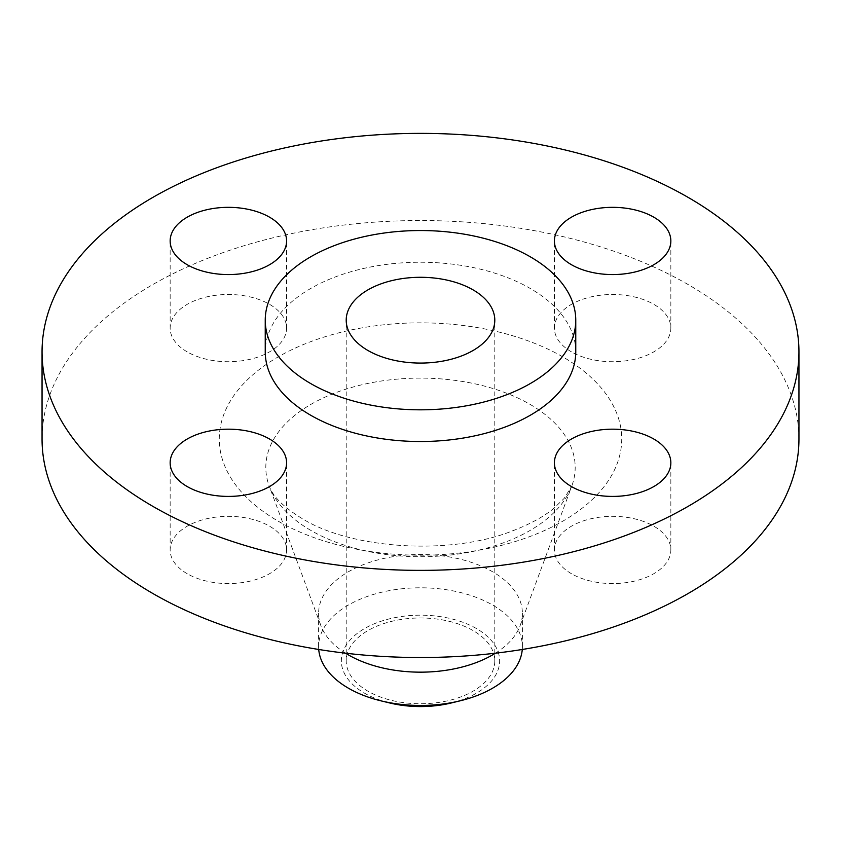 <?xml version="1.0" encoding="UTF-8"?>
<svg xmlns="http://www.w3.org/2000/svg" width="841" height="841" viewBox="0 0 841 841"><rect width="100%" height="100%" fill="white"/><g stroke="black" fill="none" stroke-linecap="round" stroke-linejoin="round"><path stroke-width="0.63" stroke-dasharray="4.21 3.15" d="M571.46 573.72A58.218 33.619 180 0 1 554.408 549.951A58.218 33.619 180 0 1 590.35 518.897A58.218 33.619 180 0 1 653.793 526.182A58.218 33.619 180 0 1 670.845 549.951A58.218 33.619 180 0 1 634.902 581.005A58.218 33.619 180 0 1 571.46 573.72M187.207 573.72A58.218 33.619 180 0 1 170.155 549.951A58.218 33.619 180 0 1 206.098 518.897A58.218 33.619 180 0 1 269.541 526.182A58.218 33.619 180 0 1 286.592 549.951A58.218 33.619 180 0 1 250.65 581.005A58.218 33.619 180 0 1 187.207 573.72M187.207 351.874A58.218 33.619 180 0 1 170.155 328.106A58.218 33.619 180 0 1 206.098 297.052A58.218 33.619 180 0 1 269.541 304.337A58.218 33.619 180 0 1 286.592 328.106A58.218 33.619 180 0 1 250.65 359.16A58.218 33.619 180 0 1 187.207 351.874M571.46 351.874A58.218 33.619 180 0 1 554.408 328.106A58.218 33.619 180 0 1 590.35 297.052A58.218 33.619 180 0 1 653.793 304.337A58.218 33.619 180 0 1 670.845 328.106A58.218 33.619 180 0 1 634.902 359.16A58.218 33.619 180 0 1 571.46 351.874M451.239 702.981A79.149 45.698 0 0 0 476.469 628.563A79.149 45.698 0 0 0 364.531 628.563A79.149 45.698 0 0 0 364.531 693.184A79.149 45.698 0 0 0 389.761 702.981M522.272 649.473A101.887 58.828 0 0 0 522.387 646.624A101.887 58.828 0 0 0 492.542 605.026A101.887 58.828 0 0 0 381.509 592.274A101.887 58.828 0 0 0 318.613 646.624A101.887 58.828 0 0 0 318.728 649.473M495.433 653.194A101.887 58.828 0 0 0 520.137 625.63A101.887 58.828 0 0 0 522.387 613.341A101.887 58.828 0 0 0 492.542 571.743A101.887 58.828 0 0 0 381.509 558.992A101.887 58.828 0 0 0 318.613 613.341A101.887 58.828 0 0 0 320.863 625.63A101.887 58.828 0 0 0 345.567 653.194M798.95 439.023A378.45 218.492 0 0 0 688.106 284.531A378.45 218.492 0 0 0 275.669 237.162A378.45 218.492 0 0 0 42.05 439.023M575.759 351.874A155.259 89.64 0 0 0 530.282 288.484A155.259 89.64 0 0 0 361.083 269.057A155.259 89.64 0 0 0 265.241 351.874M473.031 630.55A74.292 42.891 0 0 0 392.074 621.247A74.292 42.891 0 0 0 346.208 660.879A74.292 42.891 0 0 0 367.969 691.207A74.292 42.891 0 0 0 448.926 700.5A74.292 42.891 0 0 0 494.792 660.879A74.292 42.891 0 0 0 473.031 630.55M311.117 530.566A154.691 89.314 180 0 1 269.225 486.077A154.691 89.314 180 0 1 346.618 388.952A154.691 89.314 180 0 1 529.883 404.269A154.691 89.314 180 0 1 571.775 486.077A154.691 89.314 180 0 1 464.358 553.063A154.691 89.314 180 0 1 311.117 530.566M562.787 356.878A201.22 116.174 0 0 0 278.213 356.878A201.22 116.174 0 0 0 278.213 521.178A201.22 116.174 0 0 0 562.787 521.178A201.22 116.174 0 0 0 562.787 356.878M554.408 549.951L554.408 462.792M170.155 549.951L170.155 462.792M170.155 328.106L170.155 240.946M554.408 328.106L554.408 240.946M520.137 625.63L571.775 486.077L564.216 498.345L553.452 508.668C543.412 516.837 529.946 524.164 513.031 530.66C450.818 555.827 351.359 549.141 302.476 518.771C276.142 502.855 270.886 490.692 269.225 486.077L320.863 625.63M522.387 646.624L522.387 613.341M346.208 660.879L346.208 320.179M494.792 660.879L494.792 320.179M318.613 646.624L318.613 613.341M670.845 328.106L670.845 240.946M286.592 328.106L286.592 240.946M286.592 549.951L286.592 462.792M670.845 549.951L670.845 462.792"/><path stroke-width="1.26" d="M653.793 439.023A58.218 33.619 0 0 0 590.35 431.738A58.218 33.619 0 0 0 554.408 462.792A58.218 33.619 0 0 0 571.46 486.561A58.218 33.619 0 0 0 634.902 493.856A58.218 33.619 0 0 0 670.845 462.792A58.218 33.619 0 0 0 653.793 439.023M269.541 439.023A58.218 33.619 0 0 0 206.098 431.738A58.218 33.619 0 0 0 170.155 462.792A58.218 33.619 0 0 0 187.207 486.561A58.218 33.619 0 0 0 250.65 493.856A58.218 33.619 0 0 0 286.592 462.792A58.218 33.619 0 0 0 269.541 439.023M269.541 217.178A58.218 33.619 0 0 0 206.098 209.893A58.218 33.619 0 0 0 170.155 240.946A58.218 33.619 0 0 0 187.207 264.715A58.218 33.619 0 0 0 250.65 272.011A58.218 33.619 0 0 0 286.592 240.946A58.218 33.619 0 0 0 269.541 217.178M653.793 217.178A58.218 33.619 0 0 0 590.35 209.893A58.218 33.619 0 0 0 554.408 240.946A58.218 33.619 0 0 0 571.46 264.715A58.218 33.619 0 0 0 634.902 272.011A58.218 33.619 0 0 0 670.845 240.946A58.218 33.619 0 0 0 653.793 217.178M318.728 649.473A101.887 58.828 0 0 0 348.458 688.222A101.887 58.828 0 0 0 380.931 700.837L389.761 702.981A79.149 45.698 0 0 0 451.239 702.981L460.069 700.837A101.887 58.828 0 0 0 522.272 649.473M380.931 700.837A101.887 58.828 0 0 0 460.069 700.837M345.567 653.194A101.887 58.828 0 0 0 348.458 654.939A101.887 58.828 0 0 0 495.433 653.194M42.05 351.874L42.05 439.023A378.45 218.492 0 0 0 152.894 593.525A378.45 218.492 0 0 0 565.331 640.895A378.45 218.492 0 0 0 798.95 439.023L798.95 351.874A378.45 218.492 0 0 0 688.106 197.372A378.45 218.492 0 0 0 275.669 150.013A378.45 218.492 0 0 0 42.05 351.874A378.45 218.492 0 0 0 152.894 506.377A378.45 218.492 0 0 0 565.331 553.735A378.45 218.492 0 0 0 798.95 351.874M265.241 320.179L265.241 351.874A155.259 89.64 0 0 0 310.718 415.254A155.259 89.64 0 0 0 479.917 434.692A155.259 89.64 0 0 0 575.759 351.874L575.759 320.179A155.259 89.64 0 0 0 530.282 256.799A155.259 89.64 0 0 0 361.083 237.362A155.259 89.64 0 0 0 265.241 320.179A155.259 89.64 0 0 0 310.718 383.57A155.259 89.64 0 0 0 479.917 402.997A155.259 89.64 0 0 0 575.759 320.179M473.031 289.851A74.292 42.891 0 0 0 392.074 280.558A74.292 42.891 0 0 0 346.208 320.179A74.292 42.891 0 0 0 367.969 350.508A74.292 42.891 0 0 0 448.926 359.811A74.292 42.891 0 0 0 494.792 320.179A74.292 42.891 0 0 0 473.031 289.851"/></g></svg>
